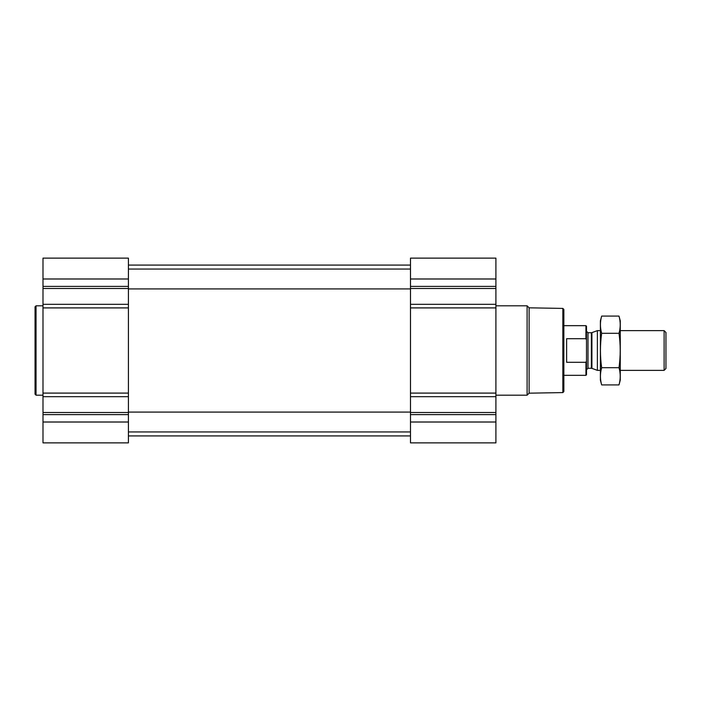 <?xml version="1.0" encoding="UTF-8"?>
<svg xmlns="http://www.w3.org/2000/svg" width="701" height="701" viewBox="0 0 701 701"><rect width="100%" height="100%" fill="white"/><g stroke="black" fill="none" stroke-linecap="round" stroke-linejoin="round"><path stroke-width="1.05" d="M42.998 422.011L42.998 442.874L128.414 442.874L128.414 422.011L42.998 422.011L42.998 258.126L128.414 258.126L128.414 304.33L42.998 304.33M495.905 258.126L495.905 304.33L410.488 304.33L410.488 258.126L495.905 258.126M495.905 396.67L410.488 396.67L410.488 442.874L495.905 442.874L495.905 304.33M495.905 307.905L410.488 307.905L410.488 304.33M410.488 307.905L410.488 396.67M128.414 422.011L128.414 304.33M562.85 308.414L562.85 392.586L563.849 391.587L563.849 309.413L562.85 308.414L529.115 307.827L527.099 305.802L495.905 305.802M562.85 392.586L529.115 393.173L529.115 307.827M529.115 393.173L527.099 395.198L527.099 305.802M42.998 395.198L36.04 395.198L36.04 305.802L42.998 305.802M36.04 395.198L35.05 394.199L35.05 306.801L36.04 305.802M585.966 362.207L585.931 375.333L586.492 374.772L586.492 326.228L585.931 325.667L563.849 325.667M586.474 339.897L585.966 338.785M586.378 361.322L585.931 362.294L566.627 362.294L566.627 338.706L585.931 338.706L585.931 325.667M664.119 330.635L664.119 370.365L665.95 368.533L665.95 332.467L664.119 330.635L620.262 330.635M600.398 370.365L597.383 370.365L597.383 330.635L600.398 330.635M601.66 316.09L600.398 320.804L600.398 380.196L601.66 384.91C600.03 379.171 600.03 373.44 601.66 367.701C600.038 356.38 600.038 344.91 601.66 333.299C600.03 327.56 600.03 321.829 601.66 316.09L619.001 316.09C620.622 321.829 620.622 327.56 619.001 333.299C620.622 344.62 620.622 356.09 619.001 367.701C620.622 373.44 620.622 379.171 619.001 384.91L601.66 384.91M601.66 333.299L619.001 333.299M601.66 367.701L619.001 367.701M619.001 316.09L620.262 320.804L620.262 380.196L619.001 384.91M495.905 278.989L410.488 278.989M495.905 286.394L410.488 286.394M495.905 288.497L410.488 288.497M495.905 393.095L410.488 393.095M495.905 412.503L410.488 412.503M495.905 414.606L410.488 414.606M495.905 422.011L410.488 422.011M128.414 278.989L42.998 278.989M128.414 286.394L42.998 286.394M128.414 288.497L42.998 288.497M128.414 307.905L42.998 307.905M128.414 393.095L42.998 393.095M128.414 396.67L42.998 396.67M128.414 412.503L42.998 412.503M128.414 414.606L42.998 414.606M591.907 332.633L591.39 332.721L591.39 368.279L591.907 368.367L591.907 332.633L597.383 330.635M591.39 368.279L587.981 368.279L587.981 332.721L586.492 331.231M128.414 431.947L410.488 431.947M128.414 412.083L410.488 412.083M128.414 288.917L410.488 288.917M128.414 269.053L410.488 269.053M128.414 435.917L410.488 435.917M128.414 265.083L410.488 265.083M527.099 395.198L495.905 395.198M585.931 375.333L563.849 375.333M664.119 370.365L620.262 370.365M591.907 368.367L597.383 370.365M591.39 332.721L587.981 332.721M587.981 368.279L586.492 369.769"/></g></svg>
